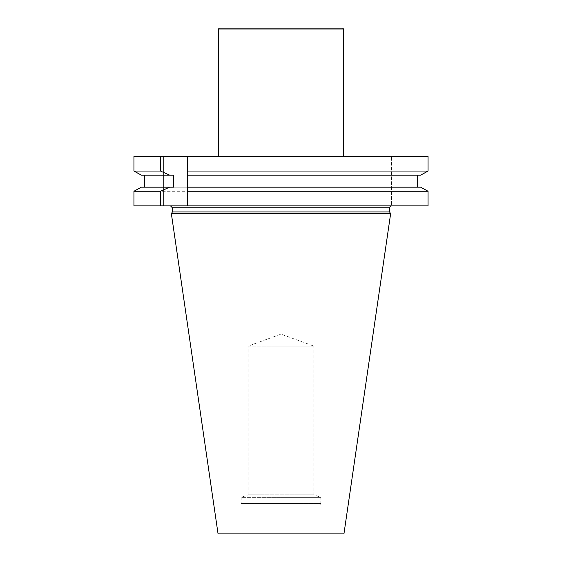 <?xml version="1.0" encoding="UTF-8"?>
<svg xmlns="http://www.w3.org/2000/svg" width="562" height="562" viewBox="0 0 562 562"><rect width="100%" height="100%" fill="white"/><g stroke="black" fill="none" stroke-linecap="round" stroke-linejoin="round"><path stroke-width="0.42" stroke-dasharray="2.81 2.11" d="M163.626 205.882L163.626 156.271L163.626 205.882L133.939 205.882L133.939 191.277L428.061 191.277L428.061 205.882L163.626 205.882M428.061 156.271L428.061 171.038L133.939 171.038L133.939 156.271L428.061 156.271M391.489 205.882L170.511 205.882L428.061 205.882L391.489 205.882L391.489 156.271L391.489 205.882M343.6 156.271L218.4 156.271L343.6 156.271M241.857 533.9L320.143 533.9L241.857 533.9L241.857 504.95L320.143 504.95L241.857 504.95L241.154 503.566L320.846 503.566L241.154 503.566L241.154 497.377L281 497.377L241.154 497.377L248.137 494.841L313.863 494.841L248.137 494.841L248.137 346.101L281 346.101L248.137 346.101L281 334.144L313.863 346.101L281 346.101L313.863 346.101L313.863 494.841L320.846 497.377L281 497.377L320.846 497.377L320.846 503.566L320.143 504.95L320.143 533.9M389.607 211.93L172.394 211.93M390.632 213.708L171.368 213.708M343.937 533.9L218.063 533.9M187.567 171.038L187.567 191.277M173.518 187.181L141.308 187.181L144.434 187.181L144.434 175.126L141.308 175.126L420.692 175.126L187.567 175.126M420.692 187.181L141.308 187.181M144.434 187.181L187.567 187.181M141.308 175.126L420.692 175.126M173.518 175.126L144.434 175.126M219.342 28.1L342.658 28.1M218.4 29.041L343.6 29.041M172.394 207.757L389.607 207.757"/><path stroke-width="0.84" d="M428.061 205.882L428.061 191.277L187.567 191.277L187.567 205.882L428.061 205.882M160.465 205.882L133.939 205.882L133.939 191.277L160.465 191.277L160.465 205.882L187.567 205.882L187.567 171.038L428.061 171.038L428.061 156.271L187.567 156.271L187.567 171.038L187.567 156.271L160.465 156.271L160.465 171.038L133.939 171.038L133.939 156.271L160.465 156.271M172.394 211.93L389.607 211.93L390.632 213.708L171.368 213.708L172.394 211.93L172.394 207.757L170.511 205.882M171.368 213.708L218.063 533.9L343.937 533.9L390.632 213.708M160.465 191.277L169.569 187.181L173.518 187.181L173.518 175.126L169.569 175.126L160.465 171.038M133.939 191.277L141.308 187.181L133.939 191.277M141.308 175.126L133.939 171.038L141.308 175.126L169.569 175.126M144.434 175.126L144.434 187.181M428.061 191.277L420.692 187.181L428.061 191.277M417.566 187.181L417.566 175.126L417.566 187.181M420.692 175.126L428.061 171.038L420.692 175.126L187.567 175.126M420.692 187.181L187.567 187.181M169.569 187.181L141.308 187.181M218.4 29.041L343.6 29.041L342.658 28.1L219.342 28.1L218.4 29.041L218.4 156.271M343.6 29.041L343.6 156.271M389.607 211.93L389.607 207.757L172.394 207.757M389.607 207.757C389.073 207.448 389.698 206.823 391.489 205.882"/></g></svg>
